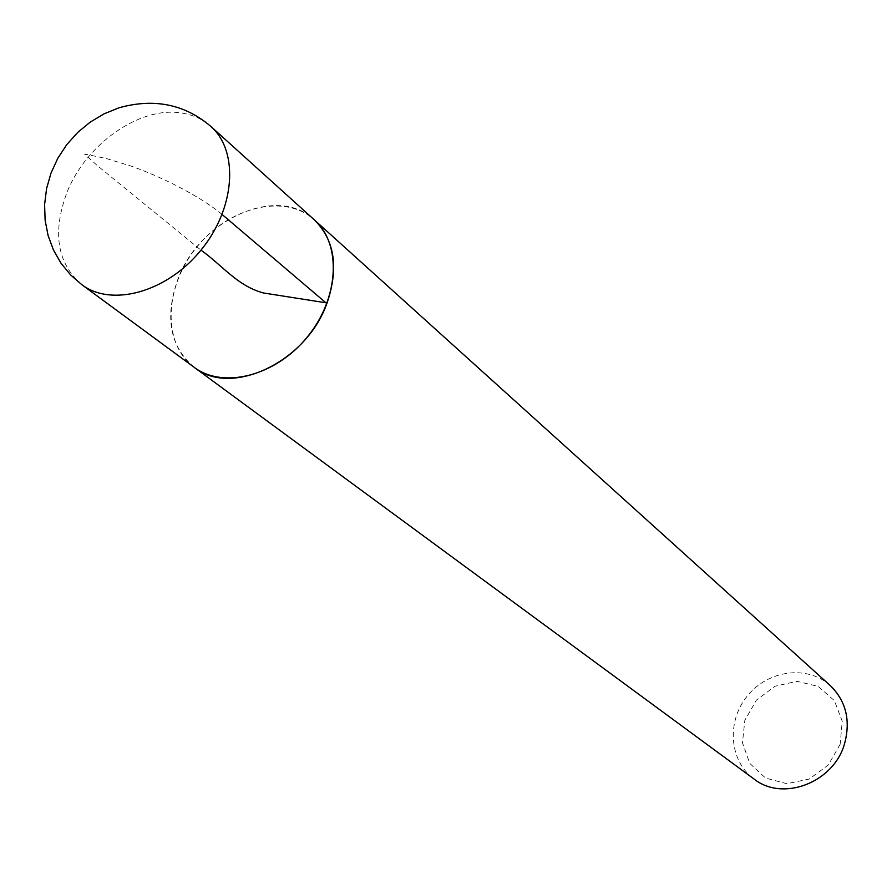 <?xml version="1.0" encoding="UTF-8"?>
<svg xmlns="http://www.w3.org/2000/svg" width="892" height="892" viewBox="0 0 892 892"><rect width="100%" height="100%" fill="white"/><g stroke="black" fill="none" stroke-linecap="round" stroke-linejoin="round"><path stroke-width="0.67" stroke-dasharray="4.46 3.34" d="M830.207 685.502C807.528 664.763 768.123 670.037 747.44 695.827C726.333 721.271 729.098 760.932 753.963 778.972M194.133 367.292C161.976 343.922 164.095 286.655 196.987 246.872C229.344 206.665 285.005 193.073 314.363 219.878C277.903 184.332 200.053 219.131 178.099 278.683C164.396 316.805 169.736 346.341 194.133 367.292M840.141 744.285L828.333 764.968L809.256 779.051L786.822 783.7L765.604 778.069L749.804 763.441L742.456 742.802L744.853 720.245L756.461 700.097L775.014 686.227L797.002 681.298L818.176 686.383L834.366 700.61L842.26 721.271L840.141 744.285M222.119 214.504C204.313 199.373 168.231 179.314 131.358 166.168L105.88 158.408L84.539 154.026L97.328 165.6L200.979 250.139M81.852 284.715C56.91 263.14 52.048 232.121 67.268 191.668C86.256 144.259 138.751 107.007 179.794 112.771C191.947 114.276 202.317 118.848 210.902 126.486"/><path stroke-width="1.34" d="M844.479 744.006C850.856 720.613 846.107 701.112 830.207 685.502L314.363 219.878C334.834 240.294 338.993 268.191 326.851 303.592C306.001 362.475 230.861 397.509 194.133 367.292C223.335 389.369 275.851 375.922 307.372 336.908C339.25 298.184 341.859 244.04 314.363 219.878L210.902 126.486C239.145 151.25 235.254 208.483 200.979 250.139C167.072 292.085 111.79 307.405 81.852 284.715L753.963 778.972C782.652 801.964 833.507 782.763 844.479 744.006M200.979 250.139C222.364 265.314 237.506 286.187 263.686 293.011L325.892 302.778L222.119 214.504M210.902 126.486C184.822 104.264 154.238 98.009 119.16 107.742L104.264 113.741L90.326 122.037L77.727 132.417L66.788 144.593L57.802 158.274L51.011 173.07L46.574 188.613L44.6 204.491L45.124 220.279L48.112 235.588L53.464 250.016L61.013 263.218L70.568 274.87L81.852 284.715"/></g></svg>
